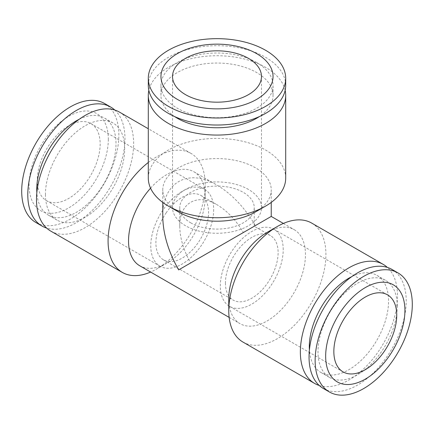 <?xml version="1.0" encoding="UTF-8"?>
<svg xmlns="http://www.w3.org/2000/svg" width="434" height="434" viewBox="0 0 434 434"><rect width="100%" height="100%" fill="white"/><g stroke="black" fill="none" stroke-linecap="round" stroke-linejoin="round"><path stroke-width="0.33" stroke-dasharray="2.17 1.63" d="M242.991 342.084A68.702 39.668 120 0 0 295.934 323.677A68.702 39.668 120 0 0 325.923 254.536A68.702 39.668 120 0 0 311.693 223.087M319.207 385.446A68.702 39.668 120 0 0 370.332 361.923A68.702 39.668 120 0 0 397.511 295.869A68.702 39.668 120 0 0 387.356 267.404M228.761 298.82A54.239 31.313 120 0 0 239.997 323.65A54.239 31.313 120 0 0 281.791 309.122A54.239 31.313 120 0 0 305.465 254.536A54.239 31.313 120 0 0 294.236 229.705A54.239 31.313 120 0 0 267.116 232.391M323.276 388.435A68.702 39.668 120 0 0 376.218 370.028A68.702 39.668 120 0 0 406.208 300.887A68.702 39.668 120 0 0 391.978 269.438M351.752 276.642A56.046 32.36 -60 0 1 376.956 275.378A56.046 32.36 -60 0 1 388.566 301.033A56.046 32.36 -60 0 1 364.099 357.437A56.046 32.36 -60 0 1 320.91 372.453A56.046 32.36 -60 0 1 309.404 349.999M397.256 306.057A56.046 32.36 120 0 0 385.652 280.397A56.046 32.36 120 0 0 342.459 295.413A56.046 32.36 120 0 0 317.997 351.817A56.046 32.36 120 0 0 329.601 377.471A56.046 32.36 120 0 0 372.795 362.461A56.046 32.36 120 0 0 397.256 306.057M150.56 188.166A54.239 31.313 -60 0 1 194.003 171.837A54.239 31.313 -60 0 1 205.239 196.667L205.239 184.862A68.702 39.668 -60 0 1 156.658 269.004A68.702 39.668 -60 0 1 150.625 272.053M271.239 216.43L255.355 225.604C244.662 207.479 231.875 193.982 217 185.117C188.009 167.676 162.153 182.6 162.761 216.43M285.702 178.07A68.702 39.668 0 0 0 265.581 150.023A68.702 39.668 0 0 0 190.71 141.424A68.702 39.668 0 0 0 148.298 178.07M285.149 90.38A68.702 39.668 0 0 0 265.581 67.351A68.702 39.668 0 0 0 194.785 57.868A68.702 39.668 0 0 0 148.851 90.38M255.355 212.02A54.239 31.313 0 0 0 271.239 189.88A54.239 31.313 0 0 0 255.355 167.736A54.239 31.313 0 0 0 196.244 160.949A54.239 31.313 0 0 0 162.761 189.88A54.239 31.313 0 0 0 178.645 212.02L178.645 212.02M190.667 222.799A37.243 21.505 0 0 0 231.251 227.459A37.243 21.505 0 0 0 254.243 207.593A37.243 21.505 0 0 0 243.333 192.387A37.243 21.505 0 0 0 202.749 187.727A37.243 21.505 0 0 0 179.757 207.593A37.243 21.505 0 0 0 190.667 222.799M179.757 226.244C179.92 238.136 183.56 250.369 190.667 262.95L243.333 232.543C235.993 220.098 227.215 210.826 217 204.739C197.09 192.767 179.34 203.014 179.757 226.244L179.757 207.593M119.415 112.075A68.702 39.668 -60 0 1 133.645 143.529A68.702 39.668 -60 0 1 103.655 212.665A68.702 39.668 -60 0 1 50.713 231.072M205.239 196.667A54.239 31.313 -60 0 1 166.884 263.096A54.239 31.313 -60 0 1 139.764 265.787M285.702 85.362A68.702 39.668 0 0 0 265.581 57.315A68.702 39.668 0 0 0 190.71 48.716A68.702 39.668 0 0 0 148.298 85.362M174.647 116.594A56.046 32.36 180 0 1 160.954 95.399A56.046 32.36 180 0 1 195.55 65.507A56.046 32.36 180 0 1 256.63 72.521A56.046 32.36 180 0 1 273.046 95.399A56.046 32.36 180 0 1 259.353 116.594M256.63 62.48A56.046 32.36 0 0 0 195.55 55.465A56.046 32.36 0 0 0 160.954 85.362A56.046 32.36 0 0 0 177.37 108.245A56.046 32.36 0 0 0 238.45 115.26A56.046 32.36 0 0 0 273.046 85.362A56.046 32.36 0 0 0 256.63 62.48M104.632 103.542A68.702 39.668 -60 0 1 118.862 134.99A68.702 39.668 -60 0 1 88.872 204.132A68.702 39.668 -60 0 1 35.93 222.533M108.332 139.243A56.046 32.36 -60 0 1 68.702 207.891A56.046 32.36 -60 0 1 29.073 185.009A56.046 32.36 -60 0 1 68.702 116.366A56.046 32.36 -60 0 1 108.332 139.243M114.793 110.046A68.702 39.668 -60 0 1 124.954 138.506A68.702 39.668 -60 0 1 97.769 204.56A68.702 39.668 -60 0 1 46.644 228.083M45.434 194.454A56.046 32.36 120 0 0 57.044 220.114A56.046 32.36 120 0 0 100.232 205.098A56.046 32.36 120 0 0 124.699 148.694A56.046 32.36 120 0 0 113.09 123.034A56.046 32.36 120 0 0 69.901 138.05A56.046 32.36 120 0 0 45.434 194.454M79.194 119.279A56.046 32.36 -60 0 1 104.399 118.015A56.046 32.36 -60 0 1 116.003 143.676A56.046 32.36 -60 0 1 91.541 200.079A56.046 32.36 -60 0 1 48.348 215.096A56.046 32.36 -60 0 1 36.841 192.636M283.223 249.664A44.474 25.677 120 0 0 274.011 229.304A44.474 25.677 120 0 0 239.736 241.217A44.474 25.677 120 0 0 220.326 285.979A44.474 25.677 120 0 0 229.537 306.339A44.474 25.677 120 0 0 263.807 294.426A44.474 25.677 120 0 0 283.223 249.664M248.449 189.436A44.474 25.677 0 0 0 199.982 183.87A44.474 25.677 0 0 0 172.526 207.593A44.474 25.677 0 0 0 185.551 225.751A44.474 25.677 0 0 0 234.018 231.317A44.474 25.677 0 0 0 261.474 207.593A44.474 25.677 0 0 0 248.449 189.436M166.048 213.018A37.243 21.505 -60 0 1 200.85 195.414A37.243 21.505 -60 0 1 208.564 212.465A37.243 21.505 -60 0 1 192.305 249.946A37.243 21.505 -60 0 1 163.607 259.923A37.243 21.505 -60 0 1 155.893 242.872A37.243 21.505 -60 0 1 166.048 213.018M225.436 283.028A37.243 21.505 120 0 0 233.15 300.078A37.243 21.505 120 0 0 261.854 290.096A37.243 21.505 120 0 0 278.107 252.615A37.243 21.505 120 0 0 270.393 235.564A37.243 21.505 120 0 0 235.591 253.168A37.243 21.505 120 0 0 225.436 283.028M37.253 180.284A44.474 25.677 120 0 0 46.465 200.644A44.474 25.677 120 0 0 80.74 188.73A44.474 25.677 120 0 0 100.151 143.969A44.474 25.677 120 0 0 90.939 123.609A44.474 25.677 120 0 0 56.67 135.522A44.474 25.677 120 0 0 37.253 180.284M213.674 209.513A44.474 25.677 -60 0 1 194.264 254.27A44.474 25.677 -60 0 1 159.989 266.188A44.474 25.677 -60 0 1 150.777 245.828A44.474 25.677 -60 0 1 170.193 201.067A44.474 25.677 -60 0 1 204.463 189.153A44.474 25.677 -60 0 1 213.674 209.513M148.298 162.473A68.702 39.668 -60 0 1 191.009 153.408A68.702 39.668 -60 0 1 205.239 184.862M376.956 275.378L385.652 280.397M194.003 171.837L217 185.117M283.375 223.439L294.236 229.705M270.393 235.564L254.243 226.244L254.243 207.593M162.761 202.412L162.761 189.88M166.884 263.096L156.658 269.004M160.954 95.399L160.954 85.362M57.044 220.114L48.348 215.096M387.535 294.849L274.011 229.304M172.526 76.503L172.526 207.593M200.85 195.414L217 204.739M163.607 259.923L233.15 300.078M46.465 200.644L159.989 266.188M204.463 189.153L90.939 123.609M261.474 207.593L261.474 76.503M229.537 306.339L343.061 371.884M113.09 123.034L104.399 118.015M273.046 95.399L273.046 85.362M191.009 153.408L148.298 128.752M271.239 202.412L271.239 189.88M229.136 317.384L239.997 323.65M320.91 372.453L329.601 377.471"/><path stroke-width="0.65" d="M387.356 267.404A68.702 39.668 120 0 0 383.287 264.42L311.693 223.087A68.702 39.668 120 0 0 277.342 226.488A68.702 39.668 120 0 0 228.761 310.63L228.761 298.82A54.239 31.313 120 0 1 267.116 232.391L277.342 226.488M383.287 264.42A68.702 39.668 120 0 0 330.345 282.827A68.702 39.668 120 0 0 300.355 351.963A68.702 39.668 120 0 0 314.585 383.417A68.702 39.668 120 0 0 319.207 385.446M412.3 304.408A68.702 39.668 120 0 0 398.07 272.953A68.702 39.668 120 0 0 345.128 291.36A68.702 39.668 120 0 0 315.138 360.502A68.702 39.668 120 0 0 329.368 391.951A68.702 39.668 120 0 0 382.311 373.544A68.702 39.668 120 0 0 412.3 304.408M404.927 310.484A56.046 32.36 120 0 0 365.298 287.601A56.046 32.36 120 0 0 325.668 356.243A56.046 32.36 120 0 0 365.298 379.126A56.046 32.36 120 0 0 404.927 310.484M398.07 272.953L391.978 269.438A68.702 39.668 120 0 0 339.035 287.845A68.702 39.668 120 0 0 309.046 356.981A68.702 39.668 120 0 0 323.276 388.435L329.368 391.951M309.404 349.999A56.046 32.36 -60 0 1 309.301 346.799A56.046 32.36 -60 0 1 351.752 276.642M229.136 317.384L139.764 265.787A54.239 31.313 -60 0 1 128.535 240.957A54.239 31.313 -60 0 1 150.56 188.166M162.761 202.412L162.761 216.43C163 233.747 168.3 251.568 178.645 269.888L271.239 216.43L283.375 223.439M148.851 90.38A68.702 39.668 0 0 0 148.298 95.399L148.298 178.07A68.702 39.668 0 0 0 168.419 206.117L178.645 212.02A54.239 31.313 0 0 0 255.355 212.02L265.581 206.117A68.702 39.668 0 0 0 285.702 178.07L285.702 95.399A68.702 39.668 0 0 0 285.149 90.38M148.298 95.399A68.702 39.668 0 0 0 168.419 123.446A68.702 39.668 0 0 0 243.29 132.044A68.702 39.668 0 0 0 285.702 95.399M150.625 272.053A68.702 39.668 -60 0 1 122.307 272.406A68.702 39.668 -60 0 1 108.077 240.957A68.702 39.668 -60 0 1 148.298 162.473M122.307 272.406L50.713 231.072A68.702 39.668 -60 0 1 36.489 199.624A68.702 39.668 -60 0 1 66.473 130.482A68.702 39.668 -60 0 1 119.415 112.075L148.298 128.752M265.581 50.279A68.702 39.668 0 0 0 190.71 41.68A68.702 39.668 0 0 0 148.298 78.326A68.702 39.668 0 0 0 168.419 106.373A68.702 39.668 0 0 0 243.29 114.972A68.702 39.668 0 0 0 285.702 78.326A68.702 39.668 0 0 0 265.581 50.279M256.63 53.626A56.046 32.36 0 0 0 177.37 53.626A56.046 32.36 0 0 0 177.37 99.386A56.046 32.36 0 0 0 256.63 99.386A56.046 32.36 0 0 0 256.63 53.626M148.298 78.326L148.298 85.362A68.702 39.668 0 0 0 168.419 113.41A68.702 39.668 0 0 0 243.29 122.008A68.702 39.668 0 0 0 285.702 85.362L285.702 78.326M259.353 116.594A56.046 32.36 180 0 1 177.37 118.281A56.046 32.36 180 0 1 174.647 116.594M46.644 228.083A68.702 39.668 -60 0 1 42.022 226.054L35.93 222.533A68.702 39.668 -60 0 1 21.7 191.085A68.702 39.668 -60 0 1 51.689 121.943A68.702 39.668 -60 0 1 104.632 103.542L110.724 107.057A68.702 39.668 -60 0 1 114.793 110.046M42.022 226.054A68.702 39.668 -60 0 1 27.792 194.6A68.702 39.668 -60 0 1 57.782 125.464A68.702 39.668 -60 0 1 110.724 107.057M36.841 192.636A56.046 32.36 -60 0 1 36.744 189.436A56.046 32.36 -60 0 1 79.194 119.279M333.849 351.524A44.474 25.677 -60 0 1 353.26 306.762A44.474 25.677 -60 0 1 387.535 294.849A44.474 25.677 -60 0 1 396.747 315.209A44.474 25.677 -60 0 1 377.33 359.965A44.474 25.677 -60 0 1 343.061 371.884A44.474 25.677 -60 0 1 333.849 351.524M185.551 94.661A44.474 25.677 180 0 1 172.526 76.503A44.474 25.677 180 0 1 199.982 52.78A44.474 25.677 180 0 1 248.449 58.346A44.474 25.677 180 0 1 261.474 76.503A44.474 25.677 180 0 1 234.018 100.227A44.474 25.677 180 0 1 185.551 94.661M178.645 212.02L168.419 206.117A68.702 39.668 0 0 0 265.581 206.117M228.761 310.63A68.702 39.668 120 0 0 242.991 342.084L314.585 383.417M271.239 216.43L271.239 202.412"/></g></svg>
